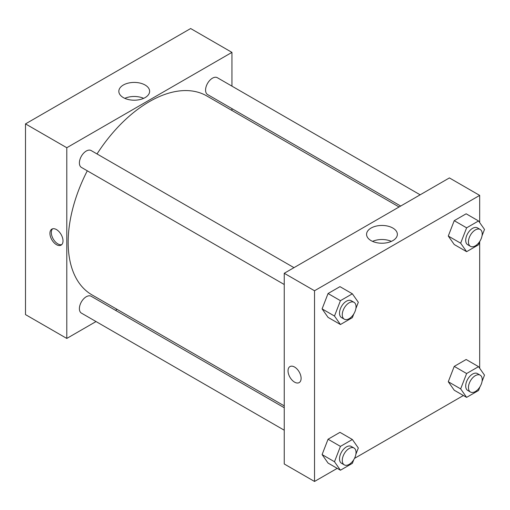 <?xml version="1.0" encoding="UTF-8"?>
<svg xmlns="http://www.w3.org/2000/svg" width="510" height="510" viewBox="0 0 510 510"><rect width="100%" height="100%" fill="white"/><g stroke="black" fill="none" stroke-linecap="round" stroke-linejoin="round"><path stroke-width="0.76" d="M25.5 123.892L25.5 314.6L25.5 123.892L190.657 28.534L25.5 123.892L66.791 147.728L231.948 52.377L231.948 86.145M293.977 267.654L91.143 150.552A9.735 5.616 120 0 0 81.409 156.168A9.735 5.616 120 0 0 81.409 167.407L284.248 284.51M284.248 407.739L91.143 296.253A9.735 5.616 120 0 0 81.409 301.869A9.735 5.616 120 0 0 81.409 313.108L284.248 430.21M96.033 321.549L66.791 338.436L66.791 147.728M115.496 310.316L117.109 309.385M231.948 108.617L231.948 110.479M420.157 194.807L217.324 77.698A9.735 5.616 120 0 0 207.589 83.321A9.735 5.616 120 0 0 207.589 94.56L400.694 206.046M87.293 170.799A114.839 66.3 120 0 0 68.168 242.288A114.839 66.3 120 0 0 91.947 294.856L284.248 405.877M399.081 206.977L206.786 95.95A114.839 66.3 120 0 0 97.021 153.943M66.791 338.436L25.5 314.6M145.114 85.023A15.396 8.893 180 0 1 149.628 91.309A15.396 8.893 180 0 1 134.226 100.202A15.396 8.893 180 0 1 118.83 91.309A15.396 8.893 180 0 1 128.335 83.098A15.396 8.893 180 0 1 145.114 85.023M231.948 52.377L190.657 28.534M56.47 244.672A9.244 5.336 60 0 1 50.426 236.525A9.244 5.336 60 0 1 51.848 229.117A9.244 5.336 60 0 1 61.092 234.453A9.244 5.336 60 0 1 61.092 245.131A9.244 5.336 60 0 1 56.47 244.672M143.654 98.341A15.396 8.893 0 0 0 124.803 98.341M52.594 228.805A9.244 5.336 -120 0 0 52.02 236.359A9.244 5.336 -120 0 0 57.853 243.869A9.244 5.336 -120 0 0 61.729 244.641M337.218 468.358L314.523 481.465L284.248 463.985L284.248 273.277L449.406 177.92L479.68 195.4L479.68 222.577M354.488 458.394L463.399 395.511M322.097 308.888L328.051 317.367L322.097 308.888L328.051 293.53L322.097 308.888L334.483 316.041L340.444 300.683L352.359 293.798L358.32 302.277L355.872 308.588M339.972 286.645L328.051 293.53L339.972 286.645L352.359 293.798M448.277 236.041L454.231 244.519L448.277 236.041L454.231 220.677L448.277 236.041L460.664 243.194L466.618 227.83L478.539 220.951L484.5 229.43L482.052 235.735M466.153 213.798L454.231 220.677L466.153 213.798L478.539 220.951M448.277 381.741L454.231 390.22L448.277 381.741L454.231 366.384L448.277 381.741L460.664 388.894L466.618 373.53L478.539 366.652L484.5 375.13L482.052 381.435M466.153 359.499L454.231 366.384L466.153 359.499L478.539 366.652M314.523 481.465L314.523 290.757L479.68 195.4M479.68 241.842L479.68 368.277M322.097 454.589L328.051 463.067L322.097 454.589L328.051 439.231L322.097 454.589L334.483 461.741L340.444 446.384L352.359 439.499L358.32 447.978L355.872 454.289M339.972 432.346L328.051 439.231L339.972 432.346L352.359 439.499M371.076 240.624A15.396 8.893 180 0 1 366.569 234.339A15.396 8.893 180 0 1 381.964 225.452A15.396 8.893 180 0 1 397.36 234.339A15.396 8.893 180 0 1 387.855 242.55A15.396 8.893 180 0 1 371.076 240.624M314.523 290.757L284.248 273.277M301.104 378.363A9.244 5.336 60 0 1 299.191 382.596A9.244 5.336 60 0 1 289.948 377.253A9.244 5.336 60 0 1 289.948 366.582A9.244 5.336 60 0 1 297.069 369.055A9.244 5.336 60 0 1 301.104 378.363M391.387 241.37A15.396 8.893 0 0 0 372.542 241.37M289.948 366.582A9.244 5.336 -120 0 0 289.948 377.253A9.244 5.336 -120 0 0 299.191 382.596M353.8 313.924L352.359 317.641L340.444 324.519L334.483 316.041M354.017 302.322L351.269 300.734A9.735 5.616 120 0 0 343.765 303.335A9.735 5.616 120 0 0 339.52 313.134A9.735 5.616 120 0 0 341.534 317.59L344.288 319.177A9.735 5.616 120 0 0 354.017 313.561A9.735 5.616 120 0 0 354.017 302.322A9.735 5.616 120 0 0 346.519 304.929A9.735 5.616 120 0 0 342.274 314.721A9.735 5.616 120 0 0 344.288 319.177M340.444 324.519L328.051 317.367M340.444 300.683L328.051 293.53M479.98 241.077L478.539 244.787L466.618 251.672L460.664 243.194M480.197 229.468L477.449 227.881A9.735 5.616 120 0 0 469.946 230.488A9.735 5.616 120 0 0 465.7 240.28A9.735 5.616 120 0 0 467.715 244.736L470.469 246.33A9.735 5.616 120 0 0 480.197 240.707A9.735 5.616 120 0 0 480.197 229.468A9.735 5.616 120 0 0 472.7 232.076A9.735 5.616 120 0 0 468.454 241.874A9.735 5.616 120 0 0 470.469 246.33M466.618 251.672L454.231 244.519M466.618 227.83L454.231 220.677M353.8 459.625L352.359 463.341L340.444 470.22L334.483 461.741M354.017 448.022L351.269 446.435A9.735 5.616 120 0 0 343.765 449.042A9.735 5.616 120 0 0 339.52 458.834A9.735 5.616 120 0 0 341.534 463.29L344.288 464.878A9.735 5.616 120 0 0 354.017 459.261A9.735 5.616 120 0 0 354.017 448.022A9.735 5.616 120 0 0 346.519 450.63A9.735 5.616 120 0 0 342.274 460.422A9.735 5.616 120 0 0 344.288 464.878M340.444 470.22L328.051 463.067M340.444 446.384L328.051 439.231M479.98 386.778L478.539 390.488L466.618 397.373L460.664 388.894M480.197 375.169L477.449 373.581A9.735 5.616 120 0 0 469.946 376.189A9.735 5.616 120 0 0 465.7 385.981A9.735 5.616 120 0 0 467.715 390.437L470.469 392.031A9.735 5.616 120 0 0 480.197 386.408A9.735 5.616 120 0 0 480.197 375.169A9.735 5.616 120 0 0 472.7 377.776A9.735 5.616 120 0 0 468.454 387.575A9.735 5.616 120 0 0 470.469 392.031M466.618 397.373L454.231 390.22M466.618 373.53L454.231 366.384"/></g></svg>
